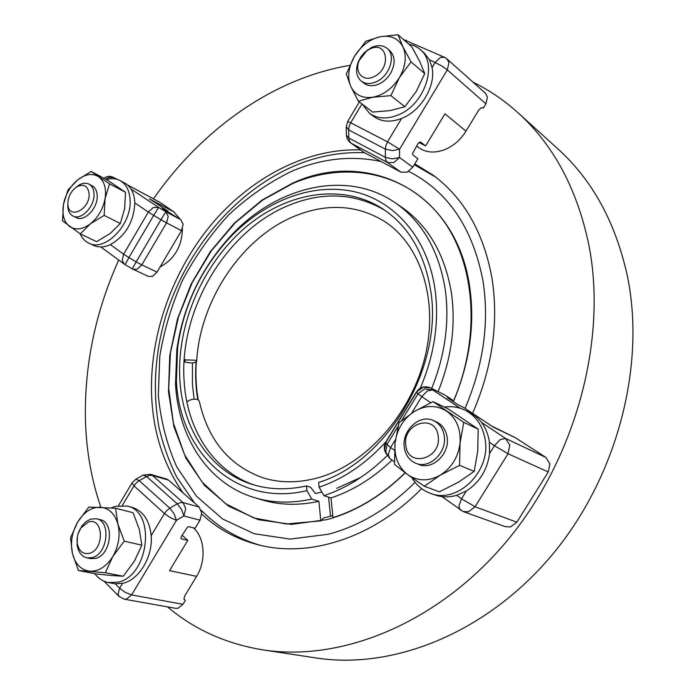 <?xml version="1.0" encoding="UTF-8"?>
<svg xmlns="http://www.w3.org/2000/svg" width="695" height="695" viewBox="0 0 695 695"><rect width="100%" height="100%" fill="white"/><g stroke="black" fill="none" stroke-linecap="round" stroke-linejoin="round"><path stroke-width="1.04" d="M323.627 517.975L320.821 520.876L286.192 523.987L253.91 517.984L225.51 503.649L202.141 482.13L184.618 454.808L173.411 423.142L168.711 388.627L170.475 352.747L178.467 316.92L192.289 282.491L211.393 250.747L235.101 222.913L262.58 200.125L292.838 183.445C344.338 161.483 402.631 170.97 438.71 214.512C474.676 257.906 482.321 334.199 453.244 401.658M405.281 472.852C381.147 496.412 354.997 512.007 326.815 519.651L291.474 524.386L258.262 519.678L228.82 506.273L204.417 485.327L185.921 458.222L173.872 426.504L168.503 391.711L169.771 355.388L177.46 319.005L191.16 283.986L210.316 251.651L234.224 223.286L262.015 200.073L292.691 183.115C366.717 148.773 455.677 190.117 469.603 286.27C475.154 324.087 469.751 362.582 453.366 401.745M405.15 472.756C382.971 494.44 358.933 509.392 333.018 517.601L330.985 497.95C352.852 490.713 373.198 478.091 392.041 460.099M320.821 520.876L318.875 501.312L311.768 499.071L306.938 490.644L306.478 485.918L310.665 487.291L315.183 493.302L316.764 493.285M328.57 497.168L330.533 516.255M385.03 210.411C355.197 193.045 323.14 191.351 288.842 205.32C225.675 230.862 179.006 310.161 184.123 381.025C186.799 429.206 213.2 471.314 254.535 485.093M184.192 359.862L195.191 360.201L196.633 361.6C194.357 363.277 190.465 363.389 184.94 361.956L184.088 361.53M295.54 215.754C327.701 203.036 357.265 204.869 384.222 221.253C420.006 243.997 439.032 299.119 425.027 356.778C411.197 414.342 365.596 464.573 318.371 477.691C298.355 483.199 279.703 483.173 262.432 477.621C229.029 465.433 207.97 439.918 199.265 401.058L197.762 399.547C193.749 398.678 190.109 399.451 186.851 401.866M192.454 362.955L192.419 384.222L194.114 399.156M385.934 441.777C365.865 463.687 343.591 478.829 319.101 487.195L318.631 482.452C387.454 461.506 443.592 366.439 430.657 290.527C424.628 253.579 408.799 226.457 383.171 209.143C341.983 182.229 285.619 192.402 243.936 228.759C202.21 265.29 176.739 324.886 179.84 379.366C182.481 428.563 209.803 471.392 252.381 484.458C269.278 489.697 287.313 490.184 306.478 485.918M431.682 388.462C445.208 354.65 449.7 321.464 445.156 288.92C438.623 249.965 421.917 221.21 395.021 202.653C346.075 168.972 276.28 186.599 230.914 235.744C201.133 268.122 183.098 306.087 176.808 349.628L175.522 384.022C178.294 437.329 208.144 483.972 254.839 497.742L262.137 499.922C279.903 505.23 298.815 505.691 318.875 501.312M254.839 497.742C272.649 503.058 291.631 503.501 311.768 499.071M438.119 391.615C451.541 358.055 455.963 325.104 451.385 292.76C444.835 254.049 428.146 225.441 401.328 206.936L395.021 202.653M306.938 490.644C236.048 507.654 179.041 451.95 176.4 380.582L177.633 347.474C183.697 305.522 201.072 268.939 229.758 237.742C263.64 201.993 310.144 182.967 351.879 191.16C393.422 199.517 427.329 236.613 434.983 288.99C439.405 321.568 434.505 354.641 420.284 388.201M196.077 362.191C195.156 374.97 195.712 387.419 197.745 399.538M198.223 399.747C196.06 387.532 195.417 374.97 196.303 362.034M319.101 487.195L323.94 495.674L330.985 497.95M323.94 495.674C346.657 488.099 367.733 474.763 387.15 455.659M360.479 149.903C305.783 148.131 249.644 178.311 210.211 225.884C170.987 273.804 148.912 337.709 151.701 397.592C153.586 433.81 164.046 465.589 183.072 492.929M201.759 514.161C217.631 528.878 236.309 539.059 257.793 544.698C308.571 558.207 373.007 538.408 421.587 488.611M472.583 413.36C492.347 367.594 498.828 322.61 492.017 278.417C483.711 232.712 464.13 198.327 433.289 175.279L414.811 163.846M167.495 606.874C194.252 629.47 225.997 643.796 262.727 649.842C341.245 662.187 438.137 623.458 507.194 540.658C576.129 457.918 607.604 339.186 588.778 244.536C576.954 188.58 553.333 144.621 517.914 112.677C504.023 100.184 489.072 90.02 473.043 82.192M349.785 65.408C273.005 78.196 201.498 129.8 153.473 198.866M118.706 260.052C95.311 312.038 84.225 365.622 85.45 420.796C86.354 450.907 91.479 479.706 100.827 507.202M183.975 599.099L185.33 600.402L182.967 604.303L178.033 608.255L175.757 608.342L124.214 599.177L126.533 599.081L131.607 594.92L176.452 520.338L183.88 515.942L199.969 520.181L195.087 528.278L189.014 526.732L187.572 527.053L181.352 536.523L180.935 538.078L181.664 538.929L180.987 538.312M127.289 184.809L159.598 202.149L162.143 204.148M362.321 104.224L369.427 113.233L373.615 116.404C381.303 121.912 390.616 122.598 401.562 118.471L402.501 118.072C421.387 110.392 435.93 85.667 432.099 67.58L429.467 59.753L441.751 65.877L447.311 69.874L448.944 62.724L446.937 58.884L485.44 93.269L487.421 96.996L485.901 103.842L483.373 108.02L482.504 107.612M447.38 397.74L457.51 404.429L464.095 407.722L493.554 427.286L515.369 437.728L541.709 454.712L545.784 457.406L549.901 463.913L548.251 471.992L516.863 522.197L510.504 526.94L505.404 526.697L463.174 511.563L468.439 511.789L475.067 506.751L461.497 498.828L458.865 506.203L460.307 510.06M517.914 112.677L557.79 148.791C592.314 179.97 615.492 222.261 627.298 275.672C646.168 365.961 616.952 477.925 551.404 555.739C485.736 633.588 392.545 669.945 315.912 657.939L262.727 649.842M483.373 108.02L481.062 107.873L478.612 110.262L465.963 131.164L444.965 113.832L425.627 145.915L418.868 142.484M162.283 203.904L174.071 212.036L149.451 198.866L168.06 211.219L167.669 211.879M182.116 535.246L187.772 540.406L169.537 570.647L196.589 576.346L184.74 595.936L183.932 598.873L185.33 600.402M187.772 540.406L181.664 538.929M199.969 520.181L201.741 512.962L199.126 507.037L168.52 480.132L166.496 479.011L150.407 474.303L143.17 475.093L146.619 476.509L149.686 475.354L152.422 475.432L150.407 474.303M196.589 576.346C206.502 560.604 204.721 537.096 193.253 527.809M94.833 573.714C98.49 578.535 103.025 581.489 108.437 582.575L115.214 583.8L123.345 583.174C139.382 579.474 153.039 556.235 151.18 535.663C149.503 520.294 143.135 510.868 132.085 507.359L126.95 506.03L115.153 506.386L111.304 507.889M108.437 582.575L118.098 582.167C149.173 575.894 156.149 511.077 126.95 506.03M133.032 269.286L137.167 269.217L141.806 264.899L136.177 261.867L132.276 268.887L148.313 276.41L152.431 276.358L157.035 272.119L181.482 230.653L183.124 224.294L180.787 219.663L165.888 211.749L160.953 219.707L166.539 222.86L168.216 216.423L165.888 211.749L158.66 207.449L153.239 207.518L148.348 212.053L153.673 215.389L158.66 207.449L130.999 189.031M162.369 208.361L180.787 219.663M162.448 208.231L168.06 211.219M160.093 266.923C174.593 258.992 182.038 246.239 182.438 228.655L182.438 228.646M180.127 219.229L174.071 212.036M80.177 233.807C82.097 238.185 84.964 241.295 88.769 243.137L93.582 245.396C98.603 247.681 104.207 247.42 110.401 244.623C125.665 235.761 133.805 221.861 134.813 202.914L134.787 202.063C134.152 192.889 130.799 186.555 124.718 183.08L120.035 180.561C115.961 178.441 111.391 178.085 106.326 179.518M88.769 243.137C105.067 252.346 132.206 224.138 130.078 199.595C129.461 190.387 126.108 184.045 120.035 180.561M420.397 141.971L418.182 143.326L412.456 153.717L412.96 155.002L417.912 158.703L412.778 167.217L399.529 157.504L392.345 158.894L385.369 157.365L385.916 160.441L387.497 162.517L393.839 162.552L399.529 157.504L399.59 149.234L387.532 141.841L385.934 145.455L385.369 149.104L392.38 150.633L399.59 149.234L447.311 69.874L485.901 103.842M420.71 142.136L425.627 145.915M350.445 142.77L351.044 143.144L349.42 141.076L348.812 138.036L346.371 135.247L347.257 138.93L349.463 141.98L364.015 152.413L400.859 172.108L407.157 172.178L412.778 167.217M416.592 145.959L418.616 147.496C425.974 152.77 434.792 153.439 445.087 149.495C453.679 145.811 460.637 139.704 465.963 131.164M429.467 59.753L424.159 52.933L418.764 48.303L414.055 45.627L408.721 44.08M369.427 113.233C377.411 118.915 387.063 119.453 398.383 114.857C424.862 104.545 438.397 63.497 420.162 49.432M447.476 397.592L452.61 400.103L452.115 400.911M460.212 408.226L432.837 389.999L431.317 388.357L445.052 395.081L452.61 400.103M445.052 395.081L430.44 387.853C424.732 385.647 420.075 387.002 416.47 391.928L423.229 387.228L430.44 387.853M515.369 437.728L491.721 426.07M411.857 477.647C416.244 485.058 422.299 490.227 430.04 493.172L434.471 494.788C441.56 497.333 448.953 497.507 456.641 495.309L466.354 490.991C479.559 482.399 487.291 469.933 489.558 453.592L489.306 441.169C486.839 427.451 480.08 417.756 469.021 412.074L464.781 410.024C458.396 407.009 451.628 406.036 444.479 407.105M430.04 493.172C456.858 504.7 491.322 471.549 485.101 439.24C482.643 425.462 475.867 415.723 464.781 410.024M474.216 471.384L458.274 482.287L439.379 491.834L424.315 486.239L440.204 475.215L459.595 465.346L474.216 471.384L477.752 450.847L478.177 429.11L463.747 422.36L433.002 401.658L414.255 411.518L399.008 422.742L395.073 442.785L394.491 464.356L407.574 474.555L424.315 486.239M459.595 465.346L460.064 443.054L463.747 422.36M433.002 401.658L447.684 408.625L478.177 429.11M395.073 442.785C396.949 429.215 403.343 418.79 414.255 411.518C425.531 404.968 436.312 404.846 446.607 411.145C456.459 418.338 460.941 428.98 460.064 443.054C458.24 457.18 451.611 467.9 440.204 475.215C428.476 481.574 417.599 481.357 407.574 474.555C398.131 466.988 393.969 456.398 395.073 442.785M415.749 463.244L418.729 464.416C432.342 470.628 450.125 453.696 447.128 437.103C445.921 429.858 442.376 424.801 436.503 421.935L433.584 420.614C439.466 423.481 443.01 428.554 444.227 435.826C447.215 452.471 429.38 469.464 415.749 463.244C409.312 460.411 405.498 455.138 404.308 447.415C401.502 430.553 419.806 413.621 433.584 420.614M438.163 436C442.029 458.865 407.809 468.395 405.845 445.408C402.11 423.142 435.643 412.969 438.163 436M390.877 95.623L399.425 77.519L411.058 61.898L402.97 46.921L398.009 34.75L411.718 46.687L419.658 61.299L424.758 73.583L416.279 91.401L404.864 106.752L390.121 110.609L372.624 112.077L358.368 101.209L372.92 97.222L390.877 95.623L404.864 106.752M411.058 61.898L424.758 73.583M398.009 34.75L380.226 36.731L365.77 41.266L354.459 56.399L346.301 74.017L350.714 86.302L358.368 101.209M372.92 97.222C362.373 98.62 354.963 94.98 350.714 86.302C347.126 77.188 348.377 67.224 354.459 56.399C361.087 45.818 369.679 39.268 380.226 36.731C390.755 34.941 398.331 38.338 402.97 46.921C406.905 56.095 405.724 66.294 399.425 77.519C392.475 88.421 383.649 94.989 372.92 97.222M361.218 81.054L364.015 83.261C368.098 86.249 373.067 86.51 378.905 84.034C383.675 81.802 387.558 78.24 390.564 73.357C395.551 63.87 395.281 56.312 389.765 50.657L387.037 48.346C396.376 55.322 389.582 76.311 376.134 81.819C370.279 84.304 365.309 84.052 361.218 81.054C356.144 76.415 355.223 69.856 358.455 61.369L360.957 56.773L364.293 52.681L371.556 47.46C377.637 44.775 382.797 45.071 387.037 48.346M369.931 49.015C387.775 39.806 391.902 69.153 373.615 76.832C362.764 82.227 353.946 71.794 359.306 60.291L366.586 51.03L369.931 49.015M104.146 215.407L105.067 198.648L109.515 183.81L91.175 171.457L77.744 179.84L67.98 189.97L63.454 204.469L62.489 220.828L80.316 233.902L90.385 223.825L104.146 215.407L120.313 223.495L110.175 233.468L96.657 241.669L80.316 233.902M91.175 171.457L107.178 179.97L125.508 192.28L124.64 208.726L120.313 223.495M109.515 183.81L125.508 192.28M105.067 198.648C103.008 209.056 98.117 217.448 90.385 223.825C82.505 229.559 75.555 230.436 69.535 226.448C63.931 221.853 61.898 214.52 63.454 204.469C65.504 194.365 70.264 186.156 77.744 179.84C85.415 174.037 92.331 172.977 98.508 176.652C104.337 181.013 106.517 188.345 105.067 198.648M73.027 216.023L76.233 217.587C84.408 222.313 98.134 207.961 97.204 195.512C96.979 191.229 95.554 188.145 92.921 186.251L88.951 184.123C92.07 185.869 93.764 189.118 94.025 193.879C94.946 206.354 81.202 220.749 73.027 216.023C70.021 214.451 68.292 211.489 67.832 207.136L67.858 203.47M75.833 187.476L78.743 185.261C82.496 183.028 85.893 182.646 88.951 184.123M67.867 203.687C68.136 196.529 71.107 190.916 76.771 186.851C83.834 183.497 87.952 185.834 89.108 193.844C90.15 209.456 68.692 220.133 67.919 204.591L67.867 203.687M111.626 575.503L96.414 574.018L78.422 570.517L105.336 572.723L123.206 576.251L111.626 575.503M115.561 508.253L133.075 512.702L139.313 529.277L141.85 545.175L124.223 541.162L117.924 524.117L115.561 508.253L88.804 507.089L77.701 521.997L70.543 537.8L72.471 553.628L78.422 570.517M105.336 572.723L112.807 556.539L124.223 541.162M141.85 545.175L134.413 561.134L123.206 576.251M100.132 507.176C108.837 507.932 114.771 513.588 117.924 524.117C120.452 535.133 118.749 545.931 112.807 556.539C106.361 566.634 98.681 571.533 89.785 571.221C81.089 570.039 75.312 564.184 72.471 553.628C70.204 542.778 71.95 532.231 77.701 521.997C83.869 512.163 91.349 507.22 100.132 507.176M86.953 557.876L90.489 558.606L95.623 558.389C111.252 555.01 114.857 522.049 100.037 519.643L96.553 518.8C111.382 521.207 107.742 554.263 92.096 557.651L86.953 557.876C81.576 556.443 78.3 552.16 77.128 545.019L77.432 536.514M78.101 533.795L81.819 526.072L86.024 521.589L90.871 519.017L96.553 518.8M89.342 553.359C82.853 554.488 78.822 551.092 77.241 543.151C76.641 537.6 77.901 532.474 81.037 527.783L88.378 522.067C103.572 516.646 104.78 549.71 89.342 553.359M185.113 359.541L184.94 361.956L185.113 359.541M187.615 405.003L188.354 408.408M408.712 171.378C448.214 191.551 473.008 228.273 483.095 281.544C489.376 323.071 483.364 365.353 465.077 408.373M415.08 482.339C388.435 508.697 359.506 526.002 328.292 534.255L290.067 539.111L254.248 533.734L222.6 518.991L196.459 496.195L176.739 466.866C166.878 444.67 160.745 420.805 158.321 395.273L159.789 356.309C164.124 330.047 171.787 304.549 182.776 279.807C195.495 255.925 210.854 234.224 228.855 214.712C248.115 196.815 268.991 182.368 291.492 171.378C321.342 158.521 351.131 155.22 380.877 161.457M545.784 457.406L505.604 438.441L481.574 422.447M509.8 445.243L505.604 438.441L500.218 439.561L494.44 445.712L508.019 453.739L509.8 445.243M105.814 179.24L108.437 177.555L113.493 177.399L117.177 179.371M116.039 179.075L113.806 177.581L117.09 179.345M127.359 184.861L159.902 202.332M182.967 604.303L131.607 594.92L125.404 592.47L119.618 588.239L118.072 594.364L119.314 596.684M183.88 515.942L185.695 508.627L183.089 502.624L180.344 502.598L177.26 503.832L181.569 509.496L183.88 515.942M176.452 520.338L174.124 513.874L169.815 508.184L166.835 510.504L164.454 513.536L170.336 517.671L176.452 520.338M199.126 507.037L183.089 502.624L152.422 475.432L168.52 480.132M122.546 583.366L119.618 588.239L115.214 583.8M142.962 475.206L135.542 479.385M169.815 508.184L139.252 480.671L135.82 479.229L132.033 482.929L133.996 485.857L136.316 482.903L139.252 480.671L146.619 476.509L177.26 503.832L169.815 508.184M132.18 482.686L118.489 505.63M122.337 505.387L133.996 485.857L164.454 513.536L151.18 535.663M125.091 264.613L128.896 257.584L123.623 254.196L122.198 260.416L124.379 264.204M157.035 272.119L141.806 264.899L166.539 222.86L181.482 230.653M128.896 257.584L153.673 215.389L160.953 219.707L136.177 261.867L128.896 257.584M134.813 202.914L148.348 212.053L123.623 254.196L110.401 244.623M346.206 126.603L348.664 129.904L349.159 126.325L350.697 122.78L347.596 121.608M359.332 101.948L347.639 121.529L346.214 127.133L346.362 134.726M364.606 152.787L351.044 143.144L387.497 162.517L400.859 172.108M403.96 39.936L406.21 40.345M444.505 57.294L440.421 57.398L435.244 62.342L432.099 67.58M348.664 129.904L385.369 149.104L385.369 157.365L348.812 138.036L348.664 129.904M401.562 118.471L387.532 141.841L350.697 122.78L361.947 103.937M432.837 389.999L424.697 388.853L418.008 393.787L421.787 396.663L427.39 390.868L432.837 389.999M416.514 391.85L385.821 441.959M489.471 442.359L494.44 445.712L489.558 453.592M466.354 490.991L461.497 498.828L456.641 495.309M386.22 453.896L384.561 450.317L385.751 442.072L384.361 445.782L384.422 449.752L389.356 458.057M385.725 452.419L389.739 458.413L388.262 454.66L390.616 447.502L387.011 444.366L385.725 452.419M398.061 426.339L387.011 444.366L385.829 442.333L416.592 392.128L418.008 393.787L401.588 420.579M389.921 458.544L394.404 461.828M394.491 450.317L390.616 447.502L395.472 439.579M411.666 413.169L421.787 396.663L430.735 402.7M516.863 522.197L475.067 506.751L508.019 453.739L548.251 471.992M323.618 517.966L332.809 515.612M196.633 361.6C199.986 300.171 242.095 237.204 295.236 215.884M316.173 493.415L321.837 491.999M177.633 347.474L176.808 349.628M229.758 237.742L230.914 235.744M336.667 488.316L360.653 477.491M194.6 503.058L176.851 477.257C168.928 461.393 162.925 444.548 158.834 426.73C152.422 389.799 154.907 352.339 166.287 314.349C186.972 249.357 234.562 192.324 292.864 166.565C316.251 156.375 340.133 151.762 364.51 152.726M414.281 164.724L435.583 177.017M201.211 510.26C217.665 527.019 237.455 538.729 260.582 545.375M104.024 581.202L118.949 596.31L124.214 599.177M100.801 246.942L124.197 264.065L132.276 268.887M113.493 177.399C110.123 175.783 106.952 176.07 103.972 178.267M446.937 58.884L444.227 57.172L403.534 39.563M441.898 496.578L463.174 511.563M359.306 60.291L358.455 61.369M366.586 51.03L367.429 49.953M76.771 186.851L78.743 185.261M67.919 204.591L67.832 207.136M77.241 543.151L77.128 545.019M81.037 527.783L81.819 526.072"/></g></svg>
